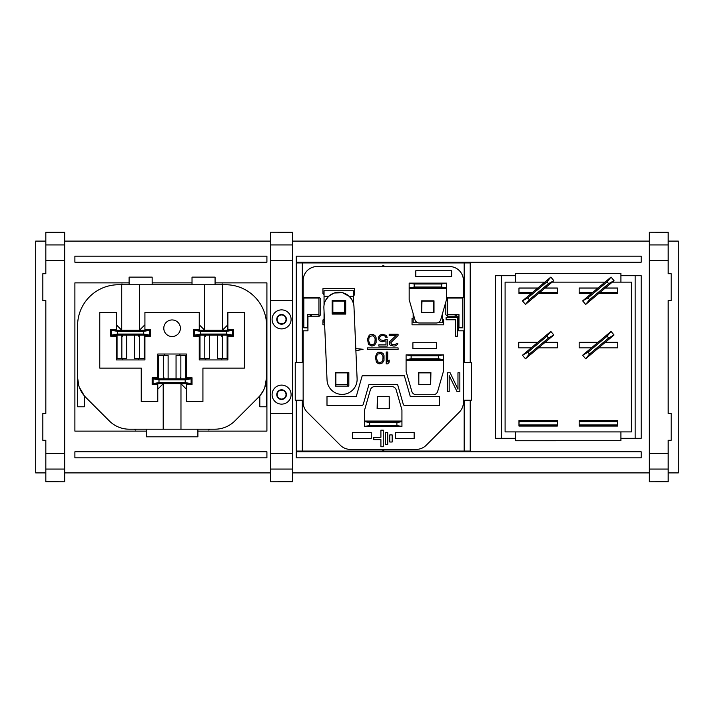 <?xml version="1.0" encoding="UTF-8"?>
<svg xmlns="http://www.w3.org/2000/svg" width="714" height="714" viewBox="0 0 714 714"><rect width="100%" height="100%" fill="white"/><g stroke="black" fill="none" stroke-linecap="round" stroke-linejoin="round"><path stroke-width="1.07" d="M389.201 396.877L389.442 408.72L377.117 408.72L377.349 396.877M377.349 408.72L389.201 408.72M377.349 408.31L377.349 396.573L389.201 396.573L389.201 408.31M391.718 386.569A4.677 4.677 0 0 1 396.216 389.951L401.937 409.916L401.937 421.046L364.613 421.046L364.613 409.916L370.334 389.951A4.677 4.677 0 0 1 374.832 386.569L391.718 386.569M364.613 421.046L364.613 421.635L401.937 421.635L401.937 421.046M401.937 426.436L401.937 421.635L396.904 422.527L369.647 422.527L364.613 421.635L364.613 426.436L401.937 426.436L396.904 425.553L369.647 425.553L364.613 426.436M369.647 422.527L369.647 425.553M396.904 422.527L396.904 425.553M355.795 348.593L363.087 349.262L355.884 350.788M367.398 347.905L367.398 349.574L398.091 349.574L398.091 347.905L367.398 347.905M375.127 339.293L374.886 342.568L373.895 344.086L371.923 344.835L369.941 344.086L368.71 341.06L368.959 337.776L369.941 336.267L373.154 335.758L374.886 337.776L375.127 339.293M376.117 337.776L376.117 342.568L374.636 345.094L371.923 346.103L368.469 344.335L367.478 339.043L369.209 335.259L370.441 334.5L373.404 334.5L375.377 336.017L376.117 337.776M383.525 340.551L385.498 339.543L387.229 339.543L387.229 346.103L378.831 346.103L378.831 344.835L385.988 344.835L385.988 340.801L382.044 341.81L379.571 340.801L378.831 339.793L378.34 337.526L379.571 335.259L382.044 334.25L385.988 335.259L387.229 337.276L385.747 337.276L385.248 336.267L383.525 335.509L381.053 335.758L379.821 337.026L379.571 338.284L380.312 339.793L383.525 340.551M398.091 334.25L389.201 334.25L389.201 335.509L396.109 335.509L389.451 341.81L389.451 344.335L390.433 345.344L393.896 346.103L395.618 345.844L397.591 344.335L397.841 343.327L396.609 343.327L395.369 344.585L391.915 344.585L390.683 342.818L398.091 335.509L398.091 334.25M383.025 357.062L382.784 360.347L381.794 361.855L379.821 362.614L377.849 361.855L376.608 358.83L376.858 355.554L377.849 354.037L381.053 353.537L382.784 355.554L383.025 357.062M384.016 355.554L384.016 360.347L382.534 362.864L379.821 363.872L378.34 363.622L376.367 362.105L375.377 356.813L377.108 353.028L378.34 352.279L381.303 352.279L383.275 353.787L384.016 355.554M387.72 363.872L386.238 363.872L386.238 352.02L387.72 352.02L387.72 361.855L389.201 360.088L389.201 362.105L387.72 363.872M389.79 442.02L392.164 442.02L392.164 434.906L389.79 434.906L389.79 442.02M385.346 444.394L387.72 444.394L387.72 432.541L385.346 432.541L385.346 444.394M380.91 437.28L380.91 430.167L383.275 430.167L383.275 446.759L380.91 446.759L380.91 439.654L373.797 439.654L373.797 437.28L380.91 437.28M457.424 317.364L446.116 317.364L446.116 319.765L455.541 319.765L455.541 336.205L457.424 336.205L457.424 317.364M450.123 372.762L457.969 389.192L457.969 372.762L459.852 372.762L459.852 391.602L457.031 391.602L449.177 375.564L449.177 391.602L447.294 391.602L447.294 372.762L450.123 372.762M415.807 270.74L451.65 270.74L451.65 276.657L415.807 276.657L415.807 270.74M412.897 342.72L436.602 342.72L436.602 348.646L412.897 348.646L412.897 342.72M371.253 432.541L352.413 432.541L352.413 438.467L371.253 438.467L371.253 432.541M395.306 432.541L414.147 432.541L414.147 438.467L395.306 438.467L395.306 432.541M368.906 384.667L397.653 384.667L403.285 404.329A1.482 1.482 0 0 0 404.713 405.409L439.565 405.409L439.565 396.52L410.291 396.52L404.347 375.778L362.203 375.778L356.259 396.52L326.994 396.52L326.994 405.409L361.837 405.409A1.482 1.482 0 0 0 363.265 404.329L368.906 384.667M303.147 362.632L295.23 362.632L295.23 400.251L303.147 400.251M421.671 300.835L433.996 300.835L433.996 312.678L421.671 312.678L421.671 300.835L433.996 300.835M433.996 301.129L421.671 301.129M421.965 301.129L421.671 312.384M433.693 301.129L433.693 312.384L421.965 312.384M413.156 313.562L413.156 322.755L417.922 322.755M441.466 317.168L442.501 317.168L442.501 322.755L437.744 322.755M442.501 317.168L442.501 313.562M442.501 318.855L443.617 319.97L443.617 324.825L412.04 324.825L412.04 318.489L413.156 318.489M335.303 372.583L335.303 386.122L348.843 386.122L348.843 372.583L335.303 372.583M335.875 386.122L335.875 372.583M335.875 384.605L347.727 384.605L347.727 386.122M335.875 372.878L347.727 372.878L347.727 384.605M353.966 306.663L357.107 378.697A15.048 15.048 0 0 1 342.729 394.387A15.048 15.048 0 0 1 327.039 380.009L323.897 307.975A15.048 15.048 0 0 1 338.275 292.285A15.048 15.048 0 0 1 353.966 306.663M324.049 311.563L324.049 322.755L324.54 322.755M345.496 312.678L332.153 312.678M332.153 312.384L344.585 312.384L344.585 301.129L345.496 301.129M344.585 312.384L345.496 312.384M332.858 312.384L332.858 301.129L344.585 301.129M332.153 301.129L332.858 301.129M345.496 300.523L345.496 313.526L332.153 313.526M332.153 300.835L345.496 300.835M349.226 296.346L353.394 296.346L353.394 303.173L351.788 299.505L349.226 296.346L342.533 292.704L334.295 292.999M333.786 293.177L328.627 296.346L325.584 300.353M353.394 296.346L353.394 290.759L324.049 290.759L324.049 305.056M324.504 321.996L324.049 317.168M345.701 300.523L332.153 300.523L332.153 314.089L345.701 314.089L345.701 300.523M324.049 294.659L322.933 293.543L322.933 288.688L354.51 288.688L354.51 295.025L353.394 295.025M324.049 318.855L322.933 319.97L322.933 324.825L324.629 324.825M354.474 318.489L354.51 319.247M445.813 302.022L445.813 314.695L447.294 316.177L458.611 316.177L458.611 330.814L463.413 330.814L463.413 402.277A13.985 13.985 0 0 1 459.316 412.165L426.204 445.268A13.985 13.985 0 0 1 416.324 449.365L350.235 449.365A13.985 13.985 0 0 1 340.346 445.268L307.243 412.165A13.985 13.985 0 0 1 303.147 402.277L303.147 330.814L307.939 330.814L307.939 316.177L319.256 316.177L320.738 314.695L320.738 298.818L319.256 297.336L303.147 297.336L303.147 280.513A13.985 13.985 0 0 1 317.123 266.527L449.427 266.527A13.985 13.985 0 0 1 463.413 280.513L463.413 297.336L447.294 297.336L446.491 298.14M302.317 288.313L303.147 289.429M302.317 287.921L303.147 287.921M303.147 286.403L302.317 287.519M384.784 266.527L383.275 265.403L381.767 266.527M383.275 265.403L383.275 266.527M463.413 287.921L464.18 287.921M463.413 289.429L464.18 288.394M464.18 287.439L463.413 286.403M281.593 404.133A9.505 9.505 0 0 1 272.088 394.619A9.505 9.505 0 0 1 281.593 385.114A9.505 9.505 0 0 1 291.098 394.619A9.505 9.505 0 0 1 281.593 404.133M281.593 399.447A4.828 4.828 0 0 1 276.764 394.619A4.828 4.828 0 0 1 281.593 389.79A4.828 4.828 0 0 1 286.421 394.619A4.828 4.828 0 0 1 281.593 399.447M281.593 328.886A9.505 9.505 0 0 1 272.088 319.381A9.505 9.505 0 0 1 281.593 309.867A9.505 9.505 0 0 1 291.098 319.381A9.505 9.505 0 0 1 281.593 328.886M281.593 324.21A4.828 4.828 0 0 1 276.764 319.381A4.828 4.828 0 0 1 281.593 314.553A4.828 4.828 0 0 1 286.421 319.381A4.828 4.828 0 0 1 281.593 324.21M292.49 232.273L270.695 232.193L270.695 244.929L292.49 244.929L292.49 232.273M292.49 244.929L292.49 260.601L270.695 260.601L270.695 244.929M292.49 260.601L292.49 300.567L270.695 300.567L270.695 260.601M292.49 300.567L292.49 413.433L270.695 413.433L270.695 300.567M270.695 469.071L292.49 469.071L292.49 481.727L270.695 481.807L270.695 413.433M270.695 453.399L292.49 453.399L292.49 469.071M292.49 413.433L292.49 453.399M277.148 394.619A4.445 4.445 0 0 0 281.593 399.064A4.445 4.445 0 0 0 286.037 394.619A4.445 4.445 0 0 0 281.593 390.174A4.445 4.445 0 0 0 277.148 394.619M277.148 319.381A4.445 4.445 0 0 0 281.593 323.826A4.445 4.445 0 0 0 286.037 319.381A4.445 4.445 0 0 0 281.593 314.936A4.445 4.445 0 0 0 277.148 319.381M649.329 244.929L649.329 232.193L668.17 232.273L668.17 244.929L649.329 244.929L649.329 260.601L668.17 260.601L668.17 244.929M649.329 469.071L649.329 481.807L668.17 481.727L668.17 469.071L649.329 469.071L649.329 453.399L668.17 453.399L668.17 469.071M649.329 453.399L649.329 260.601M668.17 440.306L671.16 440.306L668.17 440.306L668.17 453.399M671.16 440.306L671.16 413.433L668.17 413.433L668.17 300.567L671.16 300.567L671.16 273.694L668.17 273.694L671.16 273.694M668.17 260.601L668.17 273.694M64.671 469.071L64.671 481.807L45.83 481.727L45.83 469.071L64.671 469.071L64.671 453.399L45.83 453.399L45.83 469.071M42.84 273.694L45.83 273.694L42.84 273.694L42.84 300.567L45.83 300.567L45.83 413.433L42.84 413.433L42.84 440.306L45.83 440.306L42.84 440.306M45.83 453.399L45.83 440.306M45.83 273.694L45.83 260.601L64.671 260.601L64.671 453.399M64.671 260.601L64.671 232.273L45.83 232.273L45.83 244.929L64.671 244.929M45.83 260.601L45.83 244.929M296.274 262.208L641.181 262.208L641.181 256.156L296.274 256.156L296.274 262.208M74.89 256.156L74.89 262.208L266.911 262.208L266.911 256.156L74.89 256.156M641.181 457.844L641.181 451.792L296.274 451.792L296.274 457.844L641.181 457.844M266.911 451.792L74.89 451.792L74.89 457.844L266.911 457.844L266.911 451.792M464.18 400.251L464.18 451.052L470.223 451.052L470.223 400.251M470.223 362.632L470.223 262.948L464.18 262.948L464.18 362.632M464.18 451.052L302.317 451.052L302.317 400.251M302.317 362.632L302.317 262.948L296.274 262.948L296.274 362.632M296.274 400.251L296.274 451.052L302.317 451.052M163.319 377.706L163.943 377.706L163.943 378.831M168.12 378.831L168.12 355.545L163.319 355.545L163.319 378.241A0.589 0.589 0 0 0 163.908 378.831M158.553 378.831A5.391 5.391 0 0 1 158.517 378.241L158.517 355.545L163.319 355.545M176.055 378.831L176.055 355.545L180.856 355.545L180.856 378.241A0.589 0.589 0 0 1 180.267 378.831M180.856 377.706L180.231 377.706L180.231 378.831M180.856 355.545L185.658 355.545L185.658 378.241A5.391 5.391 0 0 1 185.622 378.831M180.972 383.748L180.972 429.194L163.203 429.194L163.203 383.748M139.382 336.232L138.757 336.232L138.757 335.107M134.58 335.107L134.58 358.392L139.382 358.392L139.382 335.696A0.589 0.589 0 0 0 138.793 335.107M144.148 335.107A5.391 5.391 0 0 1 144.183 335.696L144.183 358.392L139.382 358.392M126.646 335.107L126.646 358.392L121.844 358.392L121.844 335.696A0.589 0.589 0 0 1 122.442 335.107L122.469 336.232L121.844 336.232M121.844 358.392L117.051 358.392L117.051 335.696A5.391 5.391 0 0 1 117.078 335.107M78.808 385.738L77.585 377.545L77.585 325.691A40.939 40.939 0 0 1 118.524 284.743L121.728 284.743L121.728 330.189M204.677 330.189L204.677 284.743L139.498 284.743L139.498 330.189M134.527 429.194L135.357 430.024L135.357 429.194M135.357 430.024L136.187 429.194M163.203 429.194L129.234 429.194A28.141 28.141 0 0 1 109.34 420.948L85.832 397.448A28.141 28.141 0 0 1 77.585 377.545L77.585 406.784L84.359 406.784L84.359 395.859L79.254 387.095M77.585 406.784L77.585 325.691M121.96 284.743L121.96 283.922L122.79 284.743M121.139 284.743L121.96 283.922M222.215 284.743L222.215 283.922L221.385 284.743M223.045 284.743L222.215 283.922M209.648 429.194L208.818 430.024L208.818 429.194M208.818 430.024L207.988 429.194M215.075 282.878L266.911 282.878L266.911 431.122L197.894 431.122M192.021 284.743L192.021 277.13L215.075 277.13L215.075 284.743M152.153 284.743L152.153 277.13L129.1 277.13L129.1 284.743M146.29 431.122L74.89 431.122L74.89 282.878L129.1 282.878M152.153 282.878L192.021 282.878M164.265 355.545L164.265 354.01M179.91 355.545L179.91 354.01M180.383 328.235A8.291 8.291 0 0 0 172.092 319.943A8.291 8.291 0 0 0 163.792 328.235A8.291 8.291 0 0 0 172.092 336.526A8.291 8.291 0 0 0 180.383 328.235M144.924 335.107L144.924 336.178L150.556 336.178L150.556 329.422L144.924 329.422L144.924 330.305M138.445 358.392L138.445 359.936M122.79 358.392L122.79 359.936M144.924 336.178L144.924 359.936L116.311 359.936L116.311 335.107M116.311 330.305L116.311 329.422L110.679 329.422L110.679 336.178L116.311 336.178M157.776 378.831L157.776 377.768L152.153 377.768L152.153 384.525L157.776 384.525L157.776 383.632M186.399 378.831L186.399 377.768L192.021 377.768L192.021 384.525L186.399 384.525L186.399 383.632M199.251 330.305L199.251 329.422L193.628 329.422L193.628 336.178L199.251 336.178L199.251 335.107M205.739 358.392L205.739 359.936M221.385 358.392L221.385 359.936M199.251 336.178L199.251 359.936L227.873 359.936L227.873 335.107M227.873 330.305L227.873 329.422L233.496 329.422L233.496 336.178L227.873 336.178M222.331 336.232L221.706 336.232L221.706 335.107M217.529 335.107L217.529 358.392L222.331 358.392L222.331 335.696A0.589 0.589 0 0 0 221.742 335.107M227.097 335.107A5.391 5.391 0 0 1 227.132 335.696L227.132 358.392L222.331 358.392M209.595 335.107L209.595 358.392L204.793 358.392L204.793 335.696A0.589 0.589 0 0 1 205.382 335.107M204.793 336.232L205.418 336.232L205.418 335.107M204.793 358.392L199.991 358.392L199.991 335.696A5.391 5.391 0 0 1 200.027 335.107M180.972 429.194L214.941 429.194A28.141 28.141 0 0 0 234.835 420.948L258.343 397.448A28.141 28.141 0 0 0 266.59 377.545L266.59 406.784L259.816 406.784L259.816 395.859M260.155 395.458L263.528 390.299M264.769 387.488L266.59 377.545L266.59 325.691A40.939 40.939 0 0 0 225.651 284.743L222.447 284.743L222.447 330.189M266.59 406.784L266.59 325.691M227.873 329.422L227.873 312.42L244.402 312.42L244.402 368.112L202.928 368.112L202.928 401.527L186.399 401.527L186.399 384.525M227.873 324.781L222.509 330.136A0.589 0.589 0 0 1 222.09 330.305M226.659 334.063L226.659 331.35L232.577 330.305L232.577 335.107L194.547 335.107L200.464 334.063L226.659 334.063L232.577 335.107M226.659 331.35L200.464 331.35L200.464 334.063M232.577 330.305L194.547 330.305L200.464 331.35M194.547 330.305L194.547 335.107M204.677 284.743L222.447 284.743M205.034 330.305A0.589 0.589 0 0 1 204.615 330.136L199.251 324.781M144.924 329.422L144.924 312.42L199.251 312.42L199.251 329.422M116.311 329.422L116.311 312.42L99.773 312.42L99.773 368.112L141.247 368.112L141.247 401.527L157.776 401.527L157.776 384.525M157.776 377.768L157.776 354.01L186.399 354.01L186.399 377.768M139.498 284.743L121.728 284.743M144.924 324.781L139.569 330.136A0.589 0.589 0 0 1 139.15 330.305M143.71 334.063L143.71 331.35L149.637 330.305L149.637 335.107L111.598 335.107L117.524 334.063L143.71 334.063L149.637 335.107M143.71 331.35L117.524 331.35L117.524 334.063M149.637 330.305L111.598 330.305L117.524 331.35M111.598 330.305L111.598 335.107M122.085 330.305A0.589 0.589 0 0 1 121.666 330.136L116.311 324.781M157.776 389.166L163.14 383.802A0.589 0.589 0 0 1 163.56 383.632M158.99 379.875L158.99 382.588L153.073 383.632L153.073 378.831L191.111 378.831L185.185 379.875L158.99 379.875L153.073 378.831M158.99 382.588L185.185 382.588L185.185 379.875M153.073 383.632L191.111 383.632L185.185 382.588M191.111 383.632L191.111 378.831M180.624 383.632A0.589 0.589 0 0 1 181.035 383.802L186.399 389.166M146.29 429.194L146.29 436.816L197.894 436.816L197.894 429.194M463.413 400.251L471.32 400.251L471.32 362.632L463.413 362.632M464.18 343.907L463.413 342.872M464.18 344.38L463.413 344.38M463.413 345.888L464.18 344.853M383.275 449.365L383.275 450.489L384.784 449.365M381.767 449.365L383.275 450.489M545.094 342.318L557.331 342.318L557.331 347.861L538.499 347.861M531.234 347.861L518.739 347.861L518.739 342.318L537.838 342.318M548.468 337.999L529.36 354.028L527.833 352.216L546.942 336.178L548.468 337.999L553.832 334.991L525.468 358.794L529.36 354.028M527.833 352.216L522.469 355.224L525.468 358.794M546.942 336.178L550.833 331.421L522.469 355.224M553.832 334.991L550.833 331.421M605.293 342.318L617.753 342.318L617.753 347.861L598.689 347.861M591.433 347.861L579.161 347.861L579.161 342.318L598.037 342.318M608.658 337.999L589.55 354.028L588.033 352.216L607.141 336.178L608.658 337.999L614.031 334.991L585.659 358.794L589.55 354.028M588.033 352.216L582.66 355.224L585.659 358.794M607.141 336.178L611.032 331.421L582.66 355.224M614.031 334.991L611.032 331.421M557.331 425.955L518.971 425.955M557.331 420.528L557.331 426.071L518.971 426.071L518.971 420.528L557.331 420.528M588.033 297.881L582.66 300.889L585.659 304.467L589.55 299.702L588.033 297.881L607.141 281.851L608.658 283.663L589.55 299.702M608.658 283.663L614.031 280.664L585.659 304.467M582.66 300.889L611.032 277.086L607.141 281.851M614.031 280.664L611.032 277.086M605.293 287.992L617.53 287.992L617.53 293.534L598.689 293.534M591.433 293.534L579.161 293.534L579.161 287.992L598.037 287.992M548.468 283.663L553.832 280.664L550.833 277.086L522.469 300.889L527.833 297.881L546.942 281.851L548.468 283.663L529.36 299.702L527.833 297.881M546.942 281.851L550.833 277.086M529.36 299.702L525.468 304.467L553.832 280.664M522.469 300.889L525.468 304.467M518.971 288.099L537.704 288.099M544.961 288.099L557.331 288.099M545.094 287.992L557.331 287.992L557.331 293.534L538.499 293.534M531.234 293.534L518.971 293.534L518.971 287.992L537.838 287.992M579.161 288.099L597.904 288.099M605.16 288.099L617.53 288.099M544.809 282.137L505.093 282.137L505.093 431.908L631.408 431.908L631.408 282.137L612.264 282.137M495.373 275.684L495.373 438.316L501.415 438.316L501.415 275.684L495.373 275.684M515.579 440.743L620.921 440.699L515.579 440.743M620.921 440.699L620.921 431.916L515.579 431.916L515.579 440.699M635.139 438.316L641.181 438.316L641.181 275.684L635.139 275.684L635.139 438.316L620.921 438.316M620.921 282.137L620.921 273.31L515.579 273.31L515.579 282.137M515.579 273.355L620.921 273.355M501.415 275.684L515.579 275.684M620.921 275.684L635.139 275.684M515.579 438.316L501.415 438.316M552.074 282.137L605.008 282.137M579.161 426.071L579.161 420.528L617.53 420.528L617.53 426.071L579.161 426.071M579.161 425.955L617.53 425.955M668.17 472.891L678.3 472.891L678.3 241.109L668.17 241.109M649.329 241.109L292.49 241.109M270.695 241.109L64.671 241.109M45.83 241.109L35.7 241.109L35.7 472.891L45.83 472.891M64.671 472.891L270.695 472.891M292.49 472.891L649.329 472.891M302.317 262.948L464.18 262.948M456.273 297.336L456.273 298.041M456.273 314.597L456.273 316.177M458.611 323.29L458.611 330.814L463.413 330.814M303.147 344.38L302.317 344.38M303.147 342.872L302.317 343.978M302.317 344.782L303.147 345.888M310.287 316.177L310.287 314.597M310.287 298.041L310.287 297.336M307.939 323.29L307.939 330.814L303.147 330.814M418.823 384.435L418.591 372.583L430.908 372.583L430.676 384.435M418.823 372.878L430.676 372.878L430.676 384.605L418.823 384.605L418.823 372.583M411.121 355.759L438.378 355.759L443.412 354.867L406.087 354.867L406.087 359.669L411.121 358.776L411.121 355.759L406.087 354.867M443.412 360.258L443.412 371.396L437.691 391.352A4.677 4.677 0 0 1 433.193 394.744L416.307 394.744A4.677 4.677 0 0 1 411.808 391.352L406.087 371.396L406.087 360.258L443.412 360.258L443.412 359.669L406.087 359.669L406.087 360.258M411.121 358.776L438.378 358.776L443.412 359.669L443.412 354.867M438.378 358.776L438.378 355.759M518.971 424.955L519.132 421.635A5.926 5.632 180 0 1 518.971 421.626M519.132 421.635L557.331 421.635M579.161 421.635L617.36 421.635L617.53 424.955M617.53 292.428A5.926 5.632 180 0 0 617.36 292.428L600.01 292.428M592.745 292.428L579.161 292.428M557.331 292.428L539.811 292.428M532.555 292.428L519.132 292.428A5.926 5.632 180 0 0 518.971 292.428M433.996 312.678L421.671 312.678M414.2 284.002L441.457 284.002L446.491 283.119L409.167 283.119L409.167 287.921L414.2 287.028L414.2 284.002L409.167 283.119M446.491 288.51L446.491 299.648L440.77 319.604A4.677 4.677 0 0 1 436.272 322.996L419.386 322.996A4.677 4.677 0 0 1 414.888 319.604L409.167 299.648L409.167 288.51L446.491 288.51L446.491 287.921L409.167 287.921L409.167 288.51M414.2 287.028L441.457 287.028L446.491 287.921L446.491 283.119M441.457 287.028L441.457 284.002M318.944 297.336L318.944 298.041L303.816 298.041L303.816 327.842L307.582 327.842L307.582 314.597L318.944 314.597L318.944 316.177M318.944 298.041L318.944 314.597M311.42 314.597L311.42 316.177M447.607 297.336L447.607 316.177M447.607 314.597L458.968 314.597L458.968 327.842L462.734 327.842L462.734 298.041L447.607 298.041M455.139 316.177L455.139 314.597M455.139 298.041L455.139 297.336M311.42 297.336L311.42 298.041M413.156 317.168L414.191 317.168M324.049 296.346L328.627 296.346M270.695 232.193L292.49 232.193M292.49 481.807L270.695 481.807M668.17 481.807L649.329 481.807M649.329 232.193L668.17 232.193M64.671 481.807L45.83 481.807M45.83 232.193L64.671 232.193M519.132 424.955L557.331 424.955M579.161 424.955L617.36 424.955"/></g></svg>
